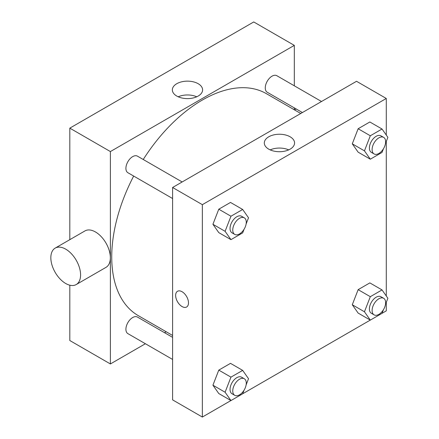 <?xml version="1.0" encoding="UTF-8"?>
<svg xmlns="http://www.w3.org/2000/svg" width="439" height="439" viewBox="0 0 439 439"><rect width="100%" height="100%" fill="white"/><g stroke="black" fill="none" stroke-linecap="round" stroke-linejoin="round"><path stroke-width="0.66" d="M69.812 239.661L69.812 128.144L253.742 21.95L294.317 45.376L294.317 85.803M145.397 343.737L110.387 363.953L69.812 340.527L69.812 285.207M166.172 331.747L164.526 332.696M172.598 198.527L127.892 172.719A9.565 5.52 -60 0 1 127.892 161.673A9.565 5.52 -60 0 1 137.456 156.152L182.163 181.965M172.598 359.442L127.892 333.629A9.565 5.52 -60 0 1 127.892 322.588A9.565 5.52 -60 0 1 137.456 317.068L172.598 337.355M294.317 107.89L294.317 109.788M110.387 363.953L110.387 151.565L294.317 45.376M302.389 112.549L267.247 92.261A9.565 5.52 -60 0 1 267.247 81.22A9.565 5.52 -60 0 1 276.811 75.695L321.518 101.508M172.598 335.456L138.28 315.641A128.144 73.988 -60 0 1 133.675 176.055M143.24 159.494A128.144 73.988 -60 0 1 266.424 93.688L300.742 113.498M55.193 248.106L84.947 230.925A21.039 12.149 60 0 1 105.986 243.074A21.039 12.149 60 0 1 105.986 267.367L76.232 284.543A21.039 12.149 -120 0 0 76.232 260.25A21.039 12.149 -120 0 0 55.193 248.106A21.039 12.149 -120 0 0 51.967 264.964A21.039 12.149 -120 0 0 65.713 283.501A21.039 12.149 -120 0 0 76.232 284.543M110.387 151.565L69.812 128.144M198.176 83.706A15.129 8.736 180 0 1 202.604 89.88A15.129 8.736 180 0 1 187.475 98.616A15.129 8.736 180 0 1 172.346 89.88A15.129 8.736 180 0 1 181.686 81.813A15.129 8.736 180 0 1 198.176 83.706M196.732 96.789A15.129 8.736 0 0 0 178.212 96.789M230.93 400.549L202.352 417.05L172.598 399.874L172.598 187.486L356.528 81.292L386.282 98.473L386.282 135.069M386.282 302.367L386.282 310.856L382.04 313.309M370.286 320.097L242.685 393.767M358.136 152.168L352.281 143.838L358.136 128.742L369.852 121.982L358.136 128.742L352.281 143.838L358.136 152.168L370.313 159.198L364.452 150.862L370.313 135.772L382.023 129.011L387.878 137.341L385.475 143.537M218.781 393.542L212.926 385.206L218.781 370.115L230.497 363.355L218.781 370.115L212.926 385.206L218.781 393.542L230.958 400.566L225.097 392.236L230.958 377.139L242.668 370.379L248.523 378.709L246.12 384.91M386.282 141.457L386.282 295.985M202.352 417.05L202.352 204.662L386.282 98.473M358.136 313.084L352.281 304.754L358.136 289.658L369.852 282.897L358.136 289.658L352.281 304.754L358.136 313.084L370.313 320.113L364.452 311.778L370.313 296.687L382.023 289.921L387.878 298.257L385.475 304.452M218.781 232.626L212.926 224.291L218.781 209.2L230.497 202.439L218.781 209.2L212.926 224.291L218.781 232.626L230.958 239.65L225.097 231.32L230.958 216.229L242.668 209.463L248.523 217.799L246.12 223.994M202.352 204.662L172.598 187.486M268.739 149.156A15.129 8.736 180 0 1 264.311 142.977A15.129 8.736 180 0 1 279.44 134.241A15.129 8.736 180 0 1 294.569 142.977A15.129 8.736 180 0 1 285.229 151.049A15.129 8.736 180 0 1 268.739 149.156M188.49 302.855A9.087 5.246 60 0 1 186.608 307.015A9.087 5.246 60 0 1 177.521 301.769A9.087 5.246 60 0 1 177.521 291.276A9.087 5.246 60 0 1 184.523 293.707A9.087 5.246 60 0 1 188.49 302.855M186.608 307.009A9.087 5.246 60 0 1 177.526 301.763A9.087 5.246 60 0 1 177.521 291.276M270.183 149.886A15.129 8.736 180 0 1 288.703 149.886M244.084 229.24L242.668 232.889L230.958 239.65M244.298 217.837L241.593 216.279A9.565 5.52 120 0 0 234.223 218.836A9.565 5.52 120 0 0 230.047 228.461A9.565 5.52 120 0 0 232.028 232.84L234.733 234.404A9.565 5.52 120 0 0 244.298 228.878A9.565 5.52 120 0 0 244.298 217.837A9.565 5.52 120 0 0 236.928 220.4A9.565 5.52 120 0 0 232.752 230.025A9.565 5.52 120 0 0 234.733 234.404M225.097 231.32L212.926 224.291M230.958 216.229L218.781 209.2M242.668 209.463L230.497 202.439M383.439 148.788L382.023 152.432L370.313 159.198M383.653 137.38L380.948 135.821A9.565 5.52 120 0 0 373.578 138.384A9.565 5.52 120 0 0 369.402 148.009A9.565 5.52 120 0 0 371.383 152.382L374.088 153.946A9.565 5.52 120 0 0 383.653 148.426A9.565 5.52 120 0 0 383.653 137.38A9.565 5.52 120 0 0 376.283 139.942A9.565 5.52 120 0 0 372.107 149.567A9.565 5.52 120 0 0 374.088 153.946M364.452 150.862L352.281 143.838M370.313 135.772L358.136 128.742M382.023 129.011L369.852 121.982M244.084 390.156L242.668 393.805L230.958 400.566M244.298 378.753L241.593 377.189A9.565 5.52 120 0 0 234.223 379.751A9.565 5.52 120 0 0 230.047 389.377A9.565 5.52 120 0 0 232.028 393.756L234.733 395.314A9.565 5.52 120 0 0 244.298 389.794A9.565 5.52 120 0 0 244.298 378.753A9.565 5.52 120 0 0 236.928 381.315A9.565 5.52 120 0 0 232.752 390.94A9.565 5.52 120 0 0 234.733 395.314M225.097 392.236L212.926 385.206M230.958 377.139L218.781 370.115M242.668 370.379L230.497 363.355M383.439 309.704L382.023 313.347L370.313 320.113M383.653 298.295L380.948 296.737A9.565 5.52 120 0 0 373.578 299.299A9.565 5.52 120 0 0 369.402 308.919A9.565 5.52 120 0 0 371.383 313.298L374.088 314.862A9.565 5.52 120 0 0 383.653 309.341A9.565 5.52 120 0 0 383.653 298.295A9.565 5.52 120 0 0 376.283 300.858A9.565 5.52 120 0 0 372.107 310.483A9.565 5.52 120 0 0 374.088 314.862M364.452 311.778L352.281 304.754M370.313 296.687L358.136 289.658M382.023 289.921L369.852 282.897M296.188 108.971L294.542 109.92"/></g></svg>
